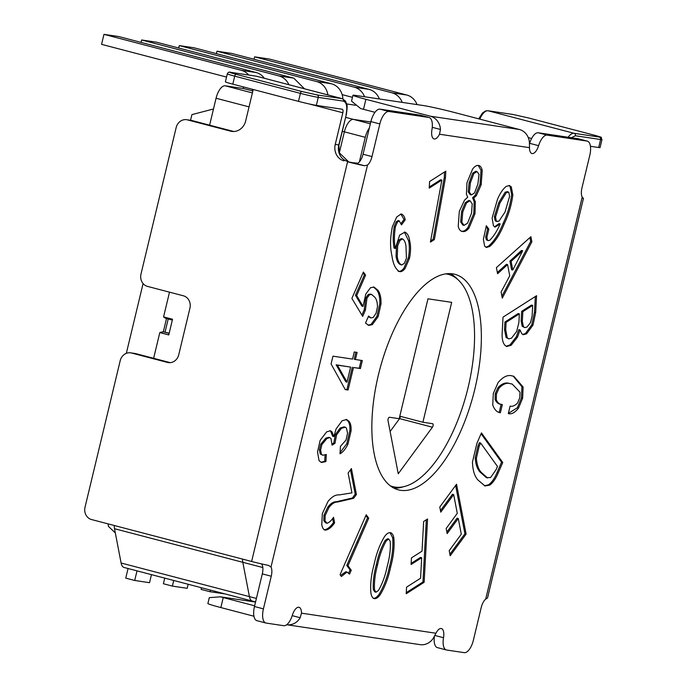 <?xml version="1.0" encoding="UTF-8"?>
<svg xmlns="http://www.w3.org/2000/svg" width="687" height="687" viewBox="0 0 687 687"><rect width="100%" height="100%" fill="white"/><g stroke="black" fill="none" stroke-linecap="round" stroke-linejoin="round"><path stroke-width="1.03" d="M114.231 525.486A13.714 5.968 104.7 0 0 114.514 528.707L121.11 563.014A13.714 5.968 104.7 0 0 124.098 567.479L252.395 601.082A13.714 5.968 -75.3 0 1 249.415 596.608L242.82 562.309A13.714 5.968 -75.3 0 1 242.537 559.089A13.714 5.968 -75.3 0 0 242.82 562.309L262.829 567.548M169.509 292.164L163.566 316.905L172.523 319.249L168.762 334.938L159.805 332.594L153.63 358.305M252.876 90.942L243.301 88.503L225.19 85.798A13.714 5.968 104.7 0 0 216.061 98.241L209.604 125.163M163.566 316.905L163.635 316.965A34.281 14.925 104.7 0 0 166.512 318.528A34.281 14.925 104.7 0 0 166.52 318.536L163.3 331.924A34.281 14.925 104.7 0 0 159.891 332.56L159.805 332.594M355.488 105.257L346.669 103.935M126.331 353.341L143.085 283.551M190.557 120.285L191.922 114.617L213.485 108.993M115.322 532.914L108.426 526.379L108.048 523.863M163.3 331.924A34.281 14.925 -75.3 0 1 163.995 331.993L165.052 332.147L168.212 318.974M165.052 332.147L169.165 333.229M342.289 131.294L344.367 131.835L339.378 152.608L344.367 131.835A13.714 5.968 -75.3 0 1 353.496 119.401L370.791 121.985L353.496 119.401L370.353 123.815M255.573 601.915L252.395 601.082A13.714 5.968 -75.3 0 0 252.67 601.142A13.714 5.968 -75.3 0 1 252.395 601.082A13.714 5.968 -75.3 0 1 249.415 596.608L242.82 562.309L114.514 528.707M369.331 128.065A13.714 5.968 104.7 0 0 365.269 137.314L359.353 161.96M365.269 137.314L344.367 131.835A13.714 5.968 -75.3 0 1 353.496 119.401L345.638 117.348M390.25 485.769A109.705 47.747 104.7 0 0 392.844 486.636A109.705 47.747 104.7 0 0 395.051 487.092A109.705 47.747 104.7 0 0 467.469 390.104A109.705 47.747 104.7 0 0 448.431 274.388A109.705 47.747 104.7 0 0 446.224 273.933A109.705 47.747 104.7 0 0 445.743 273.864M432.424 427.202L398.245 473.764L388.018 420.573A2.061 0.893 -75.3 0 1 388.344 418.366A2.061 0.893 -75.3 0 1 389.469 417.258L399.181 418.709L427.967 298.811L451.685 302.349L422.9 422.247L432.612 423.699A2.061 0.893 -75.3 0 1 432.655 423.707A2.061 0.893 -75.3 0 1 433.136 425.098A2.061 0.893 -75.3 0 1 432.424 427.202L399.585 418.606A2.061 0.893 104.7 0 0 400.306 416.331M390.122 431.496L399.585 418.606M399.782 416.193L422.9 422.247M151.466 574.65L149.534 582.688L134.704 580.472L137.014 570.863M256.139 72.539L118.791 36.566L103.969 34.35L241.317 70.323L256.139 72.539A17.141 15.415 98.5 0 1 264.34 78.266M252.258 90.847A17.141 15.415 -81.5 0 0 252.55 89.327M248.703 75.02A17.141 15.415 -81.5 0 0 241.317 70.323M103.969 34.35L101.564 44.346L226.538 77.073M243.499 86.957A6.853 6.166 98.5 0 1 243.301 88.503M134.704 580.472L125.747 578.128L128.057 568.518M210.42 590.09L210.033 591.722L201.068 589.377L201.463 587.746M173.717 580.481L172.368 586.097L163.412 583.752L164.76 578.128M172.368 586.097L187.199 588.312L188.169 584.259M210.033 591.722L224.872 593.877M293.804 78.155L156.456 42.19L141.625 39.975L278.974 75.948L293.804 78.155L304.427 88.769M288.901 84.699A17.141 15.415 -81.5 0 0 278.974 75.948M141.625 39.975L141.05 42.388M331.469 83.78L194.12 47.807L179.29 45.6L316.638 81.564L331.469 83.78A17.141 15.415 98.5 0 1 342.89 98.868M327.888 94.909A17.141 15.415 -81.5 0 0 316.638 81.564M179.29 45.6L178.706 48.013M364.565 96.764A17.141 15.415 -81.5 0 0 354.303 87.189L369.125 89.404L231.777 53.431L216.955 51.216L354.303 87.189M216.955 51.216L216.371 53.638M342.16 94.634L351.899 97.185A6.853 6.166 98.5 0 1 352.448 97.356M369.125 89.404A17.141 15.415 98.5 0 1 379.387 98.98M402.221 102.389A17.141 15.415 -81.5 0 0 391.959 92.814L406.79 95.029L269.441 59.056L254.611 56.841L391.959 92.814M254.611 56.841L254.027 59.262M406.79 95.029A17.141 15.415 98.5 0 1 417.052 104.604M434.845 635.458L443.51 637.725A10.288 4.474 104.7 0 0 441.372 628.545A10.288 4.474 104.7 0 0 441.166 628.502A10.288 4.474 104.7 0 0 435.953 633.242L433.634 637.656A15.088 13.568 98.5 0 1 420.075 644.646L286.694 624.732A15.088 13.568 -81.5 0 0 300.193 617.733L301.481 613.165A10.288 4.474 104.7 0 0 299.034 607.291A10.288 4.474 104.7 0 0 298.828 607.256A10.288 4.474 104.7 0 0 292.37 615.157A13.714 5.968 104.7 0 1 283.757 625.702L266.152 623.075A13.714 5.968 104.7 0 1 265.878 623.015L256.921 620.67A13.714 5.968 -75.3 0 1 254.465 606.518L263.422 608.862A13.714 5.968 104.7 0 0 265.878 623.015M450.225 273.615A111.423 48.494 -75.3 0 1 457.559 279.334M403.226 486.8A111.423 48.494 -75.3 0 1 394.029 488.191M452.596 273.83A111.423 48.494 -75.3 0 1 454.837 274.293A111.423 48.494 -75.3 0 1 474.167 391.822A111.423 48.494 -75.3 0 1 400.624 490.32A111.423 48.494 -75.3 0 1 398.383 489.857A111.423 48.494 -75.3 0 1 379.044 372.337A111.423 48.494 -75.3 0 1 452.596 273.83M583.169 198.363L583.323 198.406A15.088 0.635 13.5 0 0 583.461 198.354L487.512 598.016A15.088 0.635 -166.5 0 1 487.375 598.068L485.7 599.09L582.207 197.117A10.288 4.474 -75.3 0 1 581.958 187.92L589.798 155.288A13.714 5.968 104.7 0 0 587.342 141.136A13.714 5.968 104.7 0 0 587.059 141.075L578.102 138.731A13.714 5.968 -75.3 0 1 578.377 138.791A13.714 5.968 -75.3 0 1 578.652 138.877M363.5 109.31A24.002 1.022 -166.5 0 1 360.623 108.546L351.538 101.135L352.946 95.261A24.002 1.022 13.5 0 0 365.905 99.314L363.5 109.31L374.973 112.307M353.212 162.776L347.57 161.797A15.088 0.635 13.5 0 0 364.479 165.73L353.212 162.776L357.824 163.205A10.288 4.474 104.7 0 0 363.045 154.232L370.886 121.59A13.714 5.968 -75.3 0 1 380.014 109.156L419.86 115.107A13.714 5.968 -75.3 0 1 420.135 115.158L429.092 117.503A13.714 5.968 104.7 0 1 431.943 129.749A10.288 4.474 104.7 0 0 434.081 138.929A10.288 4.474 104.7 0 0 439.5 134.223L440.453 129.465A15.088 13.568 -81.5 0 0 430.397 116.206L519.363 129.491L454.863 112.599A24.002 1.022 13.5 0 0 423.587 105.575L355.385 95.39A24.002 1.022 13.5 0 0 352.946 95.261M461.286 534.194L458.263 518.479L447.16 533.601L446.172 528.483L457.276 513.352L453.669 494.58L440.762 512.159L439.783 507.032L456.529 484.223L466.112 534.082L450.183 555.783L449.204 550.656L461.286 534.194M502.334 404.609L500.385 412.741C496.95 412.286 494.4 409.684 492.734 404.926L493.318 393.436L498.101 382.573C502.978 376.854 507.573 374.621 511.892 375.866L513.799 376.253L523.116 387.013L522.627 398.168L518.53 408.078C514.915 412.672 511.514 414.501 508.311 413.574L510.098 406.12C512.433 406.738 514.924 405.708 517.56 403.02L519.767 397.739L520.007 392.165L512.21 384.076L510.329 383.698C506.851 382.504 503.124 383.93 499.14 387.992L496.469 393.909L496.297 399.851C497.723 402.968 499.741 404.557 502.334 404.609L500.428 404.119M507.59 264.598L497.594 273.727L496.418 267.621L530.905 236.689L531.884 241.772L502.283 298.124L501.115 292.027L509.737 275.788L507.59 264.598L506.396 264.289L497.362 272.533M461.509 231.193L462.609 231.476C460.479 231.339 459.019 229.604 458.229 226.289L459.311 211.364L464.489 200.209L467.718 197.178L466.404 194.181L466.98 182.682L472.579 169.139C474.623 166.383 476.58 165.155 478.461 165.455C480.342 165.722 481.596 167.43 482.222 170.582L481.158 184.803L476.357 195.666L473.747 198.079L475.344 201.832L474.992 213.709L469.084 227.912C466.808 230.772 464.652 231.957 462.609 231.476L461.973 231.347M478.461 165.455L478.916 165.55M404.703 232.069C407.297 233.039 408.971 236.01 409.71 240.965C410.886 245.817 410.826 251.562 409.529 258.218L405.107 268.462C403.046 271.082 401.114 272.095 399.302 271.511C395.437 269.055 392.981 263.756 391.908 255.59C389.984 247.483 390.13 237.874 392.346 226.77L396.657 217.049L401.019 213.992C403.08 214.413 404.48 216.345 405.227 219.806L401.474 224.924L399.25 220.888L397.421 222.099L395.429 226.736C394.132 234.868 394.08 242.099 395.274 248.445L399.705 235.031L404.952 232.137M398.348 220.656L399.422 220.931L398.056 220.579L396.227 221.781L397.421 222.099M401.019 213.992L401.457 214.086M362.341 360.555L360.409 368.567L353.479 367.528L348.086 390.001L345.226 389.572L331.074 363.955L332.946 356.167L352.551 359.086L354.252 351.976L357.111 352.405L355.402 359.516L362.341 360.555M324.762 529.995L325.303 530.132C323.5 529.703 322.323 527.882 321.774 524.67L322.332 513.644L328.017 501.407C331.873 496.718 335.574 494.563 339.138 494.915L351.942 492.88L348.129 473.051L351.418 468.568L356.407 494.494L353.599 498.307L337.42 502.068C334.698 501.939 331.89 503.734 328.979 507.47L325.174 515.542L324.977 520.944L327.064 523.236C329.228 522.592 331.383 520.609 333.547 517.285L334.621 522.884C331.452 527.418 328.343 529.84 325.303 530.132L324.985 530.055M350.516 469.788L355.213 494.176L352.405 497.998L336.226 501.75C333.504 501.622 330.687 503.425 327.785 507.161L323.981 515.233L323.783 520.634L325.629 522.859L327.064 523.236M363.045 154.232L372.002 156.576L379.842 123.935L370.886 121.59M372.002 156.576A10.288 4.474 -75.3 0 1 367.511 165.06L364.479 165.73M347.57 161.797L251.622 561.468A15.088 0.635 -166.5 0 0 268.523 565.392L271.004 567.033A10.288 4.474 -75.3 0 1 271.253 576.23L263.422 608.862M443.51 637.725A13.714 5.968 104.7 0 0 446.37 649.962A13.714 5.968 104.7 0 0 446.644 650.022L464.249 652.65A13.714 5.968 104.7 0 0 473.377 640.215L481.209 607.574A10.288 4.474 -75.3 0 1 485.7 599.09M547.221 135.124A13.714 5.968 104.7 0 0 538.608 145.67L529.651 143.325A13.714 5.968 -75.3 0 1 538.264 132.78L547.221 135.124L587.059 141.075M519.363 129.491A15.088 13.568 98.5 0 1 529.419 142.741L529.497 147.662A10.288 4.474 104.7 0 0 531.944 153.536A10.288 4.474 104.7 0 0 538.608 145.67M429.092 117.503A13.714 5.968 104.7 0 0 428.817 117.451L419.86 115.107M380.014 109.156L388.971 111.5L428.817 117.451M388.971 111.5A13.714 5.968 104.7 0 0 379.842 123.935M374.054 564.559C371.186 575.036 370.138 584.594 370.92 593.216C371.478 596.419 372.655 598.231 374.458 598.652C376.33 598.781 378.271 597.432 380.272 594.607C384.995 586.81 388.447 577.621 390.637 567.033C393.539 556.444 394.613 546.783 393.849 538.041C393.29 534.847 392.105 533.043 390.31 532.631C388.438 532.494 386.498 533.833 384.497 536.65C379.739 544.559 376.261 553.868 374.054 564.559M366.223 514.769L368.721 518.23L347.991 565.71L351.246 570.236L349.546 574.126L347.012 572.056L341.37 576.496L340.074 574.676L366.223 514.769M340.022 453.798L340.426 446.387L346.05 440.006L347.579 433.111L346.368 427.975L345.209 427.168L341.405 428.345L336.596 434.837L334.981 443.33L332.079 445.185L330.962 438.435L329.863 437.645L327.003 438.469L321.894 444.532L320.606 450.028L321.37 454.201L322.856 455.258L326.299 454.476L325.921 461.57L321.49 462.497L319.043 460.668L317.531 451.986L320.133 440.367L326.703 431.822L330.49 430.783L331.976 431.874L333.865 436.589L336.098 428.937L342.143 420.719L346.669 419.542L349.039 421.294C350.628 423.209 351.306 426.404 351.066 430.886L347.974 444.06C345.587 448.972 342.933 452.218 340.022 453.798M365.518 323.045L368.575 316.037L370.937 317.935L373.17 317.497L376.072 313.229L377.472 306.84C377.412 302.332 376.502 299.103 374.733 297.153L371.53 294.414L369.494 294.766L366.978 298.141L365.398 310.138L362.676 316.372L351.881 298.416L363.38 272.052L365.596 275.135L356.682 295.573L363.037 306.368L365.802 294.053L370.456 287.767L374.011 287.063L377.79 290.137C380.1 292.971 381.173 297.565 381.01 303.912L378.159 316.604L372.311 324.65L368.679 325.38L365.518 323.045M434.347 239.6L430.423 242.107L441.87 180.054L429.229 188.118L429.581 181.531L445.811 171.183L445.442 177.95L434.347 239.6L433.154 239.282L430.646 240.888M511.3 186.916L512.846 194.945C511.523 205.052 508.663 214.645 504.292 223.722C500.102 234.173 495.224 241.764 489.651 246.496L486.43 247.466L484.61 246.066L483.399 239.256L486.344 225.722L488.843 229.183L486.885 237.264L487.538 240.141L488.234 240.656L489.754 240.261C493.618 236.422 497.096 230.978 500.196 223.919L495.138 227.096L493.455 225.808L492.124 218.071L497.44 199.505C499.99 193.305 502.953 188.916 506.31 186.349L509.496 185.55L511.3 186.916L510.106 186.598L511.652 194.627L512.846 194.945M536.573 295.728L535.671 312.491L533.009 325.071L526.594 333.83L523.228 334.715L521.665 333.564L520.042 329.932L517.517 337.145L511.137 345.26L506.654 346.506L504.876 345.218C502.832 342.847 501.922 338.863 502.145 333.264L503.021 317.154L536.573 295.728M502.747 462.514L498.221 472.888C495.774 478.727 492.948 482.806 489.745 485.116L484.988 485.967L478.006 480.067C474.605 476.426 472.759 470.423 472.458 462.059L476.924 443.278L481.45 432.904L502.747 462.514L501.553 462.205L497.027 472.57L498.221 472.888M423.647 521.502L427.572 518.994L424.145 582.293L406.215 593.74L406.567 587.153L420.573 578.214L421.681 557.732L411.092 564.491L411.444 557.904L422.041 551.146L423.647 521.502M529.651 143.325A10.288 4.474 -75.3 0 1 529.471 143.892M538.264 132.78L578.102 138.731M437.688 647.678A13.714 5.968 -75.3 0 1 437.413 647.618A13.714 5.968 -75.3 0 1 434.416 636.274M271.253 576.23L262.297 573.877L254.465 606.518M262.297 573.877A10.288 4.474 104.7 0 0 261.592 564.018L261.446 563.872M430.397 116.206L365.905 99.314M255.53 602.061L220.364 596.814A24.002 1.022 13.5 0 0 223.241 597.578L220.845 607.566L253.95 616.239M220.845 607.566A24.002 1.022 -166.5 0 1 207.886 603.512L209.295 597.647L220.364 596.814M254.637 605.797L223.241 597.578M583.461 198.354A15.088 0.635 13.5 0 0 582.756 197.976M582.207 197.117L583.254 198.397M251.622 561.468L91.577 519.552A10.288 9.249 98.5 0 1 85.025 507.212L120.208 360.675A10.288 9.249 98.5 0 1 130.676 352.843A10.288 9.249 98.5 0 1 131.56 353.024L136.009 353.693A10.288 9.249 -81.5 0 0 135.408 353.556L130.676 352.843M373.264 598.343C375.136 598.463 377.069 597.115 379.078 594.298C383.793 586.492 387.253 577.303 389.443 566.723C392.346 556.135 393.419 546.466 392.655 537.732L390.001 532.614M376.004 592.22L374.81 591.902L373.333 589.575C372.861 582.001 373.857 573.731 376.321 564.766C378.193 555.568 381.122 547.462 385.124 540.471L387.571 538.728L388.765 539.037L390.242 541.365C390.723 549.033 389.701 557.415 387.167 566.517C385.321 575.603 382.419 583.589 378.451 590.476L376.004 592.22L374.527 589.893C374.054 582.31 375.05 574.04 377.515 565.075C379.387 555.877 382.315 547.779 386.317 540.781L388.765 539.037M392.655 537.732L393.849 538.041M389.443 566.723L390.637 567.033M379.078 594.298L380.272 594.607M373.333 589.575L374.527 589.893M376.321 564.766L377.515 565.075M385.124 540.471L386.317 540.781M365.853 515.602L367.519 517.921L368.721 518.23M367.519 517.921L346.798 565.392L347.991 565.71M346.798 565.392L350.052 569.927L351.246 570.236M350.052 569.927L348.67 573.087M347.012 572.056L345.819 571.747L340.623 575.44M355.213 494.176L356.407 494.494M352.405 497.998L353.599 498.307M336.226 501.75L337.42 502.068M327.785 507.161L328.979 507.47M323.981 515.233L325.174 515.542M323.783 520.634L324.977 520.944M332.645 518.487L333.427 522.567L334.621 522.884M333.427 522.567C330.258 527.109 327.149 529.522 324.101 529.814M345.209 427.168L344.015 426.859L340.211 428.027L341.405 428.345M340.211 428.027L335.402 434.528L336.596 434.837M335.402 434.528L333.788 443.012L334.981 443.33M333.788 443.012L332.087 444.103M329.863 437.645L328.669 437.327L325.81 438.16L327.003 438.469M325.81 438.16L320.7 444.214L321.894 444.532M320.7 444.214L319.412 449.719L320.606 450.028M319.412 449.719L320.176 453.884L321.37 454.201M320.176 453.884L322.856 455.258M325.063 455.043L324.728 461.252L325.921 461.57M324.728 461.252L320.923 462.299M329.854 430.689L331.976 431.874M330.782 431.556L332.671 436.271L333.865 436.589M346.068 419.439L347.845 420.985C349.434 422.891 350.112 426.095 349.872 430.577L351.066 430.886M349.872 430.577L346.78 443.742L347.974 444.06M346.78 443.742L340.091 452.604M361.113 360.366L359.215 368.258L360.409 368.567M359.215 368.258L353.479 367.528M352.285 367.219L346.892 389.684L348.086 390.001M346.892 389.684L345.149 389.426M355.883 352.216L354.209 359.207L355.402 359.516M350.619 367.107L336.158 364.814L345.827 381.809L347.021 382.118L350.619 367.107L337.351 365.123L347.021 382.118M336.158 364.814L337.351 365.123M368.266 316.741L370.937 317.935M371.53 294.414L370.336 294.096L368.301 294.457L369.494 294.766M368.301 294.457L365.785 297.823L366.978 298.141M365.785 297.823L364.204 309.828L365.398 310.138M364.204 309.828L361.903 315.093M363.019 272.894L364.402 274.826L365.596 275.135M364.402 274.826L355.488 295.255L356.682 295.573M355.488 295.255L361.843 306.058L363.037 306.368M373.402 286.951L376.596 289.82L377.79 290.137M376.596 289.82C378.906 292.662 379.98 297.248 379.817 303.594L376.965 316.295L378.159 316.604M376.965 316.295L371.117 324.333L372.311 324.65M371.117 324.333L368.095 325.183M400.796 213.975L404.033 219.496L405.227 219.806M404.033 219.496L401.131 223.455M396.227 221.781L394.235 226.427L395.429 226.736M394.235 226.427C392.938 234.55 392.887 241.79 394.08 248.127L395.274 248.445M404.385 232.043L408.516 240.656L409.71 240.965M408.516 240.656C409.692 245.499 409.624 251.253 408.327 257.908L409.529 258.218M408.327 257.908L403.913 268.153L405.107 268.462M403.913 268.153C401.852 270.764 399.92 271.777 398.108 271.193M402.513 238.904L401.32 238.595L398.735 240.184L396.468 245.525L396.073 256.328C396.725 260.888 398.22 263.662 400.555 264.65L401.749 264.959L404.334 263.37L406.438 258.252L405.957 246.083C405.459 242.348 404.308 239.952 402.513 238.904L399.928 240.493L397.661 245.834L397.266 256.637C397.919 261.197 399.413 263.971 401.749 264.959M398.735 240.184L399.928 240.493M396.073 256.328L397.266 256.637M396.468 245.525L397.661 245.834M429.289 187.001L440.676 179.736L441.87 180.054M444.549 171.982L444.249 177.632L445.442 177.95M444.249 177.632L433.154 239.282M478.238 165.43L481.029 170.264L480.041 184.15L475.164 195.348L476.357 195.666M475.164 195.348L472.553 197.77L473.747 198.079M472.553 197.77L474.15 201.514L475.344 201.832M474.15 201.514L473.798 213.391L474.992 213.709M473.798 213.391L467.89 227.595L469.084 227.912M467.89 227.595C465.614 230.454 463.459 231.648 461.415 231.167M481.029 170.264L482.222 170.582M480.041 184.15L481.235 184.46M479.955 184.494L481.158 184.803M476.993 171.552L475.799 171.235L472.665 173.227L469.101 182.871L468.199 191.853L470.191 194.61L471.385 194.919L474.519 192.935L477.92 183.97L478.985 174.3L476.993 171.552L473.858 173.536L470.38 182.845L469.393 192.171L471.385 194.919M468.92 200.398L465.288 202.648L461.587 211.57L460.659 221.953L462.875 225.096L464.068 225.405L467.581 223.12L471.531 213.185L472.218 203.816L470.002 200.681L466.482 202.957L462.78 211.879L461.853 222.27L464.068 225.405M460.659 221.953L461.853 222.27M461.587 211.57L462.78 211.879M465.288 202.648L466.482 202.957M468.199 191.853L469.393 192.171M469.101 182.871L470.294 183.18M469.187 182.527L470.38 182.845M472.665 173.227L473.858 173.536M511.652 194.627C510.321 204.735 507.47 214.327 503.099 223.404L504.292 223.722M503.099 223.404C498.908 233.855 494.03 241.446 488.457 246.186L489.651 246.496M488.457 246.186L485.846 247.226M486.01 226.59L487.65 228.874L488.843 229.183M487.65 228.874L485.692 236.946L486.885 237.264M485.692 236.946L486.344 239.823L487.538 240.141M486.344 239.823L488.234 240.656M494.537 226.847L499.002 223.601L500.196 223.919M508.878 185.473L510.106 186.598M507.607 191.931L505.254 192.111L498.745 202.656L494.365 216.663L495.087 220.604L496.023 221.308L498.951 221.197L505.039 212.017L509.617 196.345L508.801 192.248L507.066 191.544M495.087 220.604L497.216 221.618M494.365 216.663L495.559 216.972L496.28 220.913M498.745 202.656L499.938 202.966L495.559 216.972M505.254 192.111L506.448 192.429L499.938 202.966M508.801 192.248L506.448 192.429M529.935 237.556L530.682 241.463L531.884 241.772M530.682 241.463L501.922 296.234M522.687 250.772L521.493 250.454L509.926 261.077L511.592 269.716L512.785 270.034L522.687 250.772L511.128 261.386L512.785 270.034M509.926 261.077L511.128 261.386M535.319 296.526L534.477 312.173L535.671 312.491M534.477 312.173L531.815 324.753L533.009 325.071M531.815 324.753L525.4 333.521L526.594 333.83M525.4 333.521L522.652 334.492M517.517 337.145L516.323 336.828L518.848 329.614L520.042 329.932M516.323 336.828L509.943 344.943L511.137 345.26M509.943 344.943L506.079 346.3M519.355 313.873L518.161 313.555L504.911 322.031L504.516 329.442L506.061 337.463L508.758 338.889L511.514 338.167L516.667 331.469L518.891 322.572L519.355 313.873L506.104 322.34L505.709 329.751L507.255 337.781L508.758 338.889M532.683 305.372L531.48 305.062L521.656 311.34L521.132 321.009L522.172 326.256L524.739 327.605L526.963 327.064L530.501 322.632L532.107 316.011L532.683 305.372L522.85 311.649L522.326 321.318L523.365 326.565L524.739 327.605M521.656 311.34L522.85 311.649M521.132 321.009L522.326 321.318M522.172 326.256L523.365 326.565M506.061 337.463L507.255 337.781M504.516 329.442L505.709 329.751M504.911 322.031L506.104 322.34M512.21 384.076L509.136 383.389C505.658 382.187 501.931 383.621 497.946 387.683L495.275 393.599L495.104 399.533C496.529 402.659 498.539 404.248 501.141 404.3L499.217 412.32M513.172 376.098L521.922 386.704L523.116 387.013M521.922 386.704L521.433 397.85L522.627 398.168M521.433 397.85L517.337 407.769L518.53 408.078M517.337 407.769L508.346 413.411M509.136 383.389L510.329 383.698M497.946 387.683L499.14 387.992M495.275 393.599L496.469 393.909M495.104 399.533L496.297 399.851M497.027 472.57C494.58 478.418 491.755 482.497 488.551 484.807L489.745 485.116M488.551 484.807L484.421 485.778M481.08 433.746L501.553 462.205M480.608 442.995L479.406 442.677L477.946 446.035L475.198 457.903C475.687 464.481 477.336 469.221 480.144 472.132L486.422 477.68L490.621 477.517L496.005 469.796L497.474 466.447L480.608 442.995L479.14 446.344L476.392 458.22C476.881 464.79 478.53 469.53 481.338 472.441L487.615 477.997M477.946 446.035L479.14 446.344M480.144 472.132L481.338 472.441M475.198 457.903L476.392 458.22M446.859 532.064L457.07 518.161L458.263 518.479M440.47 510.621L452.475 494.271L453.669 494.58M455.627 485.451L464.919 533.773L466.112 534.082M464.919 533.773L449.891 554.246M426.318 519.793L422.952 581.983L424.145 582.293M422.952 581.983L406.275 592.632M411.152 563.383L420.487 557.423L421.681 557.732M568.175 137.245A15.088 6.569 -75.3 0 1 574.066 133.295L599.279 137.056C601.769 137.366 600.069 136.73 594.169 135.15L528.475 117.949L513.283 114.54L488.079 110.77A15.088 6.569 104.7 0 0 479.792 119.126M590.434 146.288L598.669 147.516L600.584 139.521L575.38 135.76A2.061 1.846 -81.5 0 0 574.066 133.295L488.079 110.77A2.061 1.846 -81.5 0 0 487.899 110.736L485.718 110.916L482.583 112.908L478.693 118.842M599.279 137.056A2.061 1.846 98.5 0 1 600.584 139.521A13.714 0.584 13.5 0 0 601.975 139.598L600.06 147.593A13.714 0.584 -166.5 0 1 598.669 147.516M233.786 131.5L191.982 120.551A10.288 9.249 -81.5 0 0 191.381 120.414L186.649 119.71A10.288 9.249 98.5 0 1 187.534 119.89L230.531 131.148A13.714 12.332 -81.5 0 0 231.699 131.389A13.714 12.332 -81.5 0 0 245.671 120.955L253.22 89.499M348.318 161.497L339.533 153.029L338.803 144.94A13.714 12.332 -81.5 0 0 347.545 161.393M170.221 362.65L136.009 353.693M343.989 160.861A13.714 12.332 98.5 0 1 335.247 144.416L338.803 144.94L346.291 114.643L339.009 144.957M169.165 362.676L167.388 362.41A10.288 9.249 98.5 0 0 168.272 362.59A10.288 9.249 98.5 0 0 178.749 354.767L189.938 308.137A10.288 9.249 98.5 0 0 183.386 295.796L147.55 286.41A10.288 9.249 98.5 0 1 140.99 274.079L176.173 127.533A10.288 9.249 98.5 0 1 186.649 119.71M167.388 362.41L131.56 353.024M308.772 103.849L342.839 112.771L335.247 144.416M342.839 112.771A3.426 1.494 104.7 0 0 342.229 109.233A3.426 1.494 104.7 0 0 342.16 109.216L316.355 105.369L318.279 97.374L343.483 101.135C346.686 102.449 347.553 106.949 346.076 114.635M232.799 84.149L234.714 76.154A13.714 0.584 -166.5 0 1 227.311 73.844L225.396 81.839A13.714 0.584 13.5 0 0 232.799 84.149L298.484 101.358A13.714 0.584 13.5 0 0 316.355 105.369M159.891 332.56L168.77 334.878M172.514 319.292L163.635 316.965M163.995 331.993L169.139 333.341M216.061 98.241L249.046 106.88M225.19 85.798L252.395 92.925M121.11 563.014L256.406 598.446M367.511 165.06L271.004 567.033M301.481 613.165L435.953 633.242M529.497 147.662L439.5 134.223M292.215 615.638L300.193 617.733M432.26 127.318L440.453 129.465M356.948 542.146L358.142 542.455M347.845 420.985L349.039 421.294M379.817 303.594L381.01 303.912M531.626 138.491L528.269 137.606M571.438 137.735L575.38 135.76M187.534 119.89L191.982 120.551M230.531 131.148L232.893 131.5M316.965 94.909A2.061 1.846 98.5 0 1 318.279 97.374A13.714 0.584 -166.5 0 1 300.399 93.363A2.061 0.893 -75.3 0 1 301.773 91.491L316.965 94.909L342.169 98.67A15.088 6.569 -75.3 0 1 342.478 98.73L256.483 76.214A15.088 6.569 104.7 0 0 256.182 76.145L342.169 98.67A2.061 1.846 98.5 0 1 343.483 101.135M255.822 76.094A2.061 1.846 98.5 0 1 256.182 76.145L230.969 72.384C228.582 72.101 230.282 72.736 236.088 74.29L301.773 91.491M236.088 74.29A2.061 0.893 -75.3 0 0 234.714 76.154L300.399 93.363L298.484 101.358M172.334 320.056L166.512 318.528M392.844 486.636L390.62 486.053M448.431 274.388L446.207 273.804M437.413 647.618L446.37 649.962M587.342 141.136L578.377 138.791M487.899 110.736L513.112 114.497L528.518 117.958L594.203 135.159C604.689 138.499 599.854 135.871 601.975 139.598M227.311 73.844C228.101 72.229 229.269 71.731 230.798 72.35L256.483 76.214M346.291 114.643C348.197 102.569 346.368 104.622 345.621 101.264L342.478 98.73"/></g></svg>
